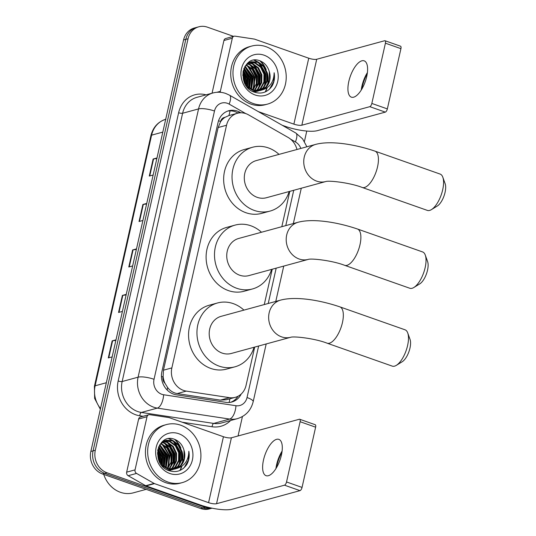 <?xml version="1.0" encoding="UTF-8"?>
<svg xmlns="http://www.w3.org/2000/svg" width="536" height="536" viewBox="0 0 536 536"><rect width="100%" height="100%" fill="white"/><g stroke="black" fill="none" stroke-linecap="round" stroke-linejoin="round"><path stroke-width="0.8" d="M296.978 149.49A18.05 15.819 74.7 0 0 288.1 137.437L248.537 114.858A18.05 15.819 74.7 0 0 245.903 113.652A18.05 15.819 74.7 0 0 237.314 113.29A18.05 15.819 74.7 0 0 226.547 125.243L171.862 367.91A18.05 15.819 74.7 0 0 186.28 391.106L229.455 397.652A18.05 15.819 74.7 0 0 235.297 397.33A18.05 15.819 74.7 0 0 246.058 385.377L254.687 347.094M165.034 383.327A18.05 15.819 -105.3 0 1 163.125 376.681L163.058 376.982A6.017 5.273 74.7 0 0 165.034 383.327L167.594 387.481C170.113 390.871 173.309 392.908 177.195 393.585L220.363 400.131L226.427 399.742L235.297 397.33M237.314 113.29L228.825 115.602L224.973 117.351A6.017 5.273 74.7 0 0 220.638 121.471A18.05 4.502 -167.3 0 0 218.541 120.781M220.638 121.471L220.571 121.773A18.05 15.819 -105.3 0 1 224.973 117.351M220.571 121.773L218.139 127.535L163.453 370.202L163.125 376.681M264.268 304.569L272.234 269.226M281.815 226.701L289.782 191.365M240.845 112.801L239.987 112.312A18.05 15.819 74.7 0 0 237.354 111.106A18.05 15.819 74.7 0 0 228.765 110.744A18.05 15.819 74.7 0 0 217.998 122.697L161.899 371.629A18.05 15.819 74.7 0 0 176.324 394.824L225.971 402.355A18.05 15.819 74.7 0 0 231.813 402.027A18.05 15.819 74.7 0 0 241.18 394.047M227.659 111.093A18.05 15.819 -105.3 0 1 235.116 111.716A18.05 15.819 -105.3 0 1 237.75 112.922L238.071 113.103M174.522 439.312A24.066 21.092 -105.3 0 1 179.232 445.362A24.066 21.092 -105.3 0 0 174.522 439.312M182.568 455.714A24.066 21.092 -105.3 0 1 182.421 462.796A24.066 21.092 -105.3 0 0 182.568 455.714M181.53 466.541A24.066 21.092 -105.3 0 1 180.485 469.214A24.066 21.092 -105.3 0 0 181.53 466.541M180.317 469.556A24.066 21.092 -105.3 0 1 179.835 470.508A24.066 21.092 -105.3 0 0 180.317 469.556M259.826 60.789A24.066 21.092 -105.3 0 1 264.529 66.839A24.066 21.092 -105.3 0 0 259.826 60.789M267.873 77.191A24.066 21.092 -105.3 0 1 267.725 84.279A24.066 21.092 -105.3 0 0 267.873 77.191M266.834 88.018A24.066 21.092 -105.3 0 1 265.782 90.698A24.066 21.092 -105.3 0 0 266.834 88.018M265.622 91.04A24.066 21.092 -105.3 0 1 265.139 91.984A24.066 21.092 -105.3 0 0 265.622 91.04M211.673 508.101A18.05 15.819 -105.3 0 1 205.234 507.331L106.986 472.752A18.05 15.819 -105.3 0 1 95.314 450.24L188.049 38.753A18.05 15.819 -105.3 0 1 198.809 26.8A18.05 15.819 -105.3 0 1 207.405 27.162L233.555 36.368M306.773 131.052L304.428 141.457M242.433 416.559L238.058 435.969M212.048 508.182L209.348 508.919A18.05 15.819 -105.3 0 1 200.759 508.557L102.51 473.971A18.05 15.819 -105.3 0 1 90.845 451.459L183.573 39.972L185.811 39.363A18.05 15.819 -105.3 0 1 196.578 27.41A18.05 15.819 -105.3 0 0 185.811 39.363L93.083 450.85L185.811 39.363L188.049 38.753M102.51 473.971L104.748 473.362A18.05 15.819 -105.3 0 1 93.083 450.85A18.05 15.819 -105.3 0 0 104.748 473.362L202.997 507.947L104.748 473.362L106.986 472.752M211.586 508.309A18.05 15.819 -105.3 0 1 202.997 507.947A18.05 15.819 -105.3 0 0 211.586 508.309M238.044 396.251A18.05 15.819 -105.3 0 1 230.681 402.288M115.87 340.407L112.594 340.796A4.811 1.199 -167.3 0 0 112.145 340.883L108.299 357.934L112.158 356.882M115.997 339.831L112.145 340.883M126.114 294.941L122.838 295.329A4.811 1.199 -167.3 0 0 122.389 295.416L118.543 312.461L122.402 311.409M126.248 294.358L122.389 295.416M156.854 158.535L153.577 158.924A4.811 1.199 -167.3 0 0 153.129 159.011L149.283 176.063L153.142 175.011M156.988 157.959L153.129 159.011M146.609 204.002L143.333 204.39A4.811 1.199 -167.3 0 0 142.884 204.477L139.038 221.529L142.898 220.477M146.737 203.425L142.884 204.477M136.365 249.468L133.089 249.863A4.811 1.199 -167.3 0 0 132.633 249.944L128.794 266.995L132.653 265.943M136.492 248.892L132.633 249.944M183.573 39.972A18.05 15.819 -105.3 0 1 194.34 28.019L198.809 26.8M367.281 73.492A24.066 9.916 -70.6 0 0 362.095 87.515A24.066 9.916 -70.6 0 0 361.733 89.264M361.257 90.048A19.256 7.933 109.4 0 1 361.941 86.068A19.256 7.933 109.4 0 1 367.401 72.588M366.711 76.568A19.256 7.933 -70.6 0 0 364.158 60.843A19.256 7.933 -70.6 0 0 348.815 81.445A19.256 7.933 -70.6 0 0 351.375 97.163A19.256 7.933 -70.6 0 0 366.711 76.568M216.913 92.286L220.343 91.348L232.323 38.21L223.934 40.495A3.008 2.633 -105.3 0 1 225.73 38.505L234.118 36.214A3.008 2.633 74.7 0 0 232.323 38.21M212.055 93.21L223.934 40.495M282.278 125.29L285.494 126.422A24.066 6.003 -167.3 0 0 317.359 130.657L385.31 112.124L369.8 106.664L301.848 125.196A6.017 1.501 12.7 0 1 293.882 124.138L258.319 111.615M385.016 40.736L400.526 46.197A3.008 1.24 109.4 0 1 400.928 48.655L385.411 43.195A3.008 1.24 -70.6 0 0 385.016 40.736A3.008 1.24 -70.6 0 0 384.654 40.736L316.709 59.268A6.017 1.501 12.7 0 1 308.743 58.21L254.674 39.175A3.008 2.633 74.7 0 0 254.211 39.061L235.09 36.16A3.008 2.633 74.7 0 0 234.118 36.214M369.8 106.664A3.008 1.24 -70.6 0 0 371.837 103.441L387.347 108.902L400.928 48.655M387.347 108.902A3.008 1.24 109.4 0 1 385.31 112.124M371.837 103.441L385.411 43.195M220.343 91.348A3.008 2.633 74.7 0 0 220.276 92.299M253.193 103.508A30.083 26.358 -105.3 0 1 232.972 73.968A30.083 26.358 -105.3 0 1 251.679 46.069A30.083 26.358 -105.3 0 1 265.997 46.672A30.083 26.358 -105.3 0 1 286.217 76.213A30.083 26.358 -105.3 0 1 267.511 104.111A30.083 26.358 -105.3 0 1 253.193 103.508M267.511 104.111L265.273 104.721A30.083 26.358 -105.3 0 1 250.955 104.118A30.083 26.358 -105.3 0 1 230.735 74.578A30.083 26.358 -105.3 0 1 249.441 46.679L251.679 46.069M272.08 86.021C274.332 82.008 275.015 77.579 274.137 72.749C273.916 82.075 269.662 87.884 261.38 90.175A15.042 13.179 -105.3 0 0 269.266 71.543C267.745 66.451 264.791 62.94 260.402 61.01C242.433 53.071 235.572 86.457 254.225 92.105C261.588 94.416 267.544 92.386 272.08 86.021M264.08 55.195A21.058 18.452 -105.3 0 1 277.695 81.459A21.058 18.452 -105.3 0 1 255.116 94.979A21.058 18.452 -105.3 0 1 241.495 68.722A21.058 18.452 -105.3 0 1 264.08 55.195M253.367 91.75L257.24 91.321M257.588 91.221L258.613 90.859M258.948 90.718L263.096 87.797L266.667 81.238L266.767 73.459L263.437 66.531L257.642 62.29L251.076 61.828M252.67 91.415L258.975 90.798M259.317 90.671L263.799 87.603L267.364 81.05L267.464 73.271L264.141 66.337L258.339 62.096L251.418 61.727L246.011 65.131L244.671 66.946M257.474 90.805L260.302 88.561L263.866 82.001L263.973 74.223L260.643 67.295L254.841 63.054L249.716 62.357M254.232 92.105L256.175 91.562M256.516 91.435L257.521 90.973M257.85 90.805L260.999 88.366L264.57 81.807L264.67 74.035L261.34 67.101L255.538 62.859L250.051 62.203M253.917 91.984L254.352 91.757M254.68 91.569L255.632 90.953M255.947 90.718L257.508 89.324L261.072 82.765L261.173 74.986L257.85 68.059L252.047 63.811L248.409 63.074M254.071 92.045L254.721 91.736M255.049 91.562L256.02 90.979M256.335 90.758L258.205 89.13L261.769 82.571L261.876 74.792L258.546 67.864L252.744 63.623L248.731 62.873M254.365 90.43L258.278 83.529L258.379 75.75L255.049 68.816L249.247 64.575L247.156 64.005M254.768 90.524L258.975 83.335L259.076 75.556L255.752 68.628L249.95 64.387L247.465 63.751M252.724 89.914L255.578 76.514L252.255 69.579L245.977 65.171M253.139 90.068L256.282 83.67L256.282 76.32L252.952 69.392L246.265 64.856M251.002 89.117L252.784 77.271L244.872 66.625M251.444 89.344L253.481 77.084L245.14 66.23M249.18 87.938L249.99 78.035L243.94 68.521M249.649 88.279L250.687 77.847L244.155 67.998M247.19 86.155L247.19 78.799L243.163 71.067M247.712 86.678L247.893 78.611L243.337 70.343M244.798 82.899L244.396 79.562L242.768 75.181M245.475 83.998L245.093 79.368L242.788 73.841M251.418 61.727L246.955 63.791M247.344 87.18L252.63 90.323L260.034 90.557L261.38 90.175M243.431 79.743L247.264 86.229L253.334 90.135L260.737 90.37M249.347 62.397L248.302 62.578M249.689 62.256L248.624 62.491M248.356 62.88L247.907 62.9M260.382 90.457L265.896 87.033L269.461 80.474L269.266 71.543M246.721 85.633L246.292 79.114L243.022 71.777M249.012 87.81L249.086 78.35L243.873 68.695M251.438 88.333L251.887 77.593L245.89 67.194M254.238 87.569L254.68 76.829L248.684 66.431M246.969 65.084L246.406 64.709M257.032 86.805L257.481 76.065L251.478 65.667M259.826 86.041L260.275 75.301L254.278 64.903M252.563 63.556L250.413 62.31M250.037 62.129L249.347 61.848M265.421 84.521L265.869 73.774L259.866 63.382M258.158 62.029L254.386 60.112M246.413 85.264L245.944 79.207L242.949 72.266M248.738 87.596L248.738 78.45L243.746 69.023M250.875 89.043L251.538 77.687L244.831 66.685M253.401 88.989L254.332 76.923L247.364 65.72M256.195 88.226L257.126 76.159L250.165 64.957M258.989 87.462L259.927 75.395L252.959 64.193M251.625 63.268L249.923 62.337M249.722 62.243L249.126 61.988M264.583 85.934L265.514 73.874L258.553 62.672M257.22 61.741L253.923 60.173M268.543 89.968L269.548 88.996L273.675 81.626L274.137 72.749M442.823 177.228L445.155 183.734A13.239 5.454 109.4 0 1 445.061 192.377A13.239 5.454 109.4 0 1 437.316 206.005L431.42 209.623A19.256 7.933 -70.6 0 0 442.689 189.791A19.256 7.933 -70.6 0 0 442.823 177.228A19.256 7.933 -70.6 0 0 440.13 174.073L374.979 151.139A19.256 7.933 109.4 0 1 377.538 166.857A19.256 7.933 109.4 0 1 362.195 187.459L427.346 210.393A19.256 7.933 -70.6 0 0 431.42 209.623M315.717 144.378L256.268 160.592A19.256 16.871 74.7 0 0 244.295 178.448A19.256 16.871 74.7 0 0 257.24 197.355A19.256 16.871 74.7 0 0 266.399 197.737L325.808 181.536A19.256 16.871 74.7 0 1 316.689 181.141A19.256 16.871 74.7 0 1 304.24 157.128A19.256 16.871 74.7 0 1 315.717 144.378C330.745 140.378 354.852 144.305 374.979 151.139M289.152 191.533A33.091 28.998 -105.3 0 1 270.044 211.09A33.091 28.998 -105.3 0 1 254.292 210.427A33.091 28.998 -105.3 0 1 232.048 177.932A33.091 28.998 -105.3 0 1 252.63 147.239A33.091 28.998 -105.3 0 1 268.382 147.903A33.091 28.998 -105.3 0 1 279.022 154.388M270.044 211.09L261.655 213.375A33.091 28.998 -105.3 0 1 245.903 212.712A33.091 28.998 -105.3 0 1 223.659 180.217A33.091 28.998 -105.3 0 1 244.242 149.531L252.63 147.239M425.276 255.089L427.607 261.601A13.239 5.454 109.4 0 1 427.514 270.238A13.239 5.454 109.4 0 1 419.768 283.872L413.872 287.484A19.256 7.933 -70.6 0 0 425.142 267.658A19.256 7.933 -70.6 0 0 425.276 255.089A19.256 7.933 -70.6 0 0 422.582 251.933L357.432 228.999A19.256 7.933 109.4 0 1 359.991 244.718A19.256 7.933 109.4 0 1 344.648 265.32L409.799 288.254A19.256 7.933 -70.6 0 0 413.872 287.484M298.17 222.239L238.721 238.453A19.256 16.871 74.7 0 0 226.748 256.309A19.256 16.871 74.7 0 0 239.693 275.216A19.256 16.871 74.7 0 0 248.851 275.605L308.26 259.404A19.256 16.871 74.7 0 1 299.142 259.002A19.256 16.871 74.7 0 1 286.693 234.989A19.256 16.871 74.7 0 1 298.17 222.239C313.198 218.239 337.305 222.165 357.432 228.999M271.605 269.4A33.091 28.998 -105.3 0 1 252.496 288.951A33.091 28.998 -105.3 0 1 236.745 288.288A33.091 28.998 -105.3 0 1 214.5 255.793A33.091 28.998 -105.3 0 1 235.083 225.107A33.091 28.998 -105.3 0 1 250.835 225.77A33.091 28.998 -105.3 0 1 261.474 232.249M252.496 288.951L244.108 291.242A33.091 28.998 -105.3 0 1 228.356 290.579A33.091 28.998 -105.3 0 1 206.112 258.077A33.091 28.998 -105.3 0 1 226.695 227.391L235.083 225.107M407.728 332.957L410.06 339.462A13.239 5.454 109.4 0 1 409.966 348.105A13.239 5.454 109.4 0 1 402.221 361.733L396.325 365.351A19.256 7.933 -70.6 0 0 407.595 345.519A19.256 7.933 -70.6 0 0 407.728 332.957A19.256 7.933 -70.6 0 0 405.035 329.801L339.884 306.867A19.256 7.933 109.4 0 1 342.444 322.585A19.256 7.933 109.4 0 1 327.101 343.187L392.252 366.122A19.256 7.933 -70.6 0 0 396.325 365.351M280.623 300.106L221.174 316.32A19.256 16.871 74.7 0 0 209.201 334.176A19.256 16.871 74.7 0 0 222.145 353.083A19.256 16.871 74.7 0 0 231.304 353.465L290.713 337.265A19.256 16.871 74.7 0 1 281.594 336.869A19.256 16.871 74.7 0 1 269.146 312.856A19.256 16.871 74.7 0 1 280.623 300.106C295.651 296.106 319.757 300.033 339.884 306.867M254.057 347.261A33.091 28.998 -105.3 0 1 234.949 366.818A33.091 28.998 -105.3 0 1 219.197 366.155A33.091 28.998 -105.3 0 1 196.953 333.653A33.091 28.998 -105.3 0 1 217.536 302.967A33.091 28.998 -105.3 0 1 233.287 303.631A33.091 28.998 -105.3 0 1 243.927 310.116M234.949 366.818L226.56 369.103A33.091 28.998 -105.3 0 1 210.809 368.44A33.091 28.998 -105.3 0 1 188.565 335.945A33.091 28.998 -105.3 0 1 209.147 305.259L217.536 302.967M281.976 452.016A24.066 9.916 -70.6 0 0 276.79 466.039A24.066 9.916 -70.6 0 0 276.429 467.787M275.953 468.565A19.256 7.933 109.4 0 1 276.636 464.585A19.256 7.933 109.4 0 1 282.097 451.104M281.413 455.084A19.256 7.933 -70.6 0 0 278.854 439.366A19.256 7.933 -70.6 0 0 263.511 459.968A19.256 7.933 -70.6 0 0 266.07 475.687A19.256 7.933 -70.6 0 0 281.413 455.084M135.045 469.871A3.008 2.633 74.7 0 0 136.546 473.422L154.073 483.425A3.008 2.633 74.7 0 0 154.509 483.626L146.12 485.911A3.008 2.633 -105.3 0 1 145.685 485.71L128.158 475.707A3.008 2.633 -105.3 0 1 126.657 472.156L135.045 469.871L147.018 416.727L138.63 419.018A3.008 2.633 -105.3 0 1 140.425 417.021L148.814 414.737A3.008 2.633 74.7 0 0 147.018 416.727M126.657 472.156L138.63 419.018M146.12 485.911L200.189 504.946A24.066 6.003 -167.3 0 0 232.061 509.173L300.006 490.641L284.495 485.18L216.544 503.713A6.017 1.501 12.7 0 1 208.578 502.654L154.509 483.626M299.711 419.259L315.222 424.72A3.008 1.24 109.4 0 1 315.624 427.179L300.113 421.711A3.008 1.24 -70.6 0 0 299.711 419.259A3.008 1.24 -70.6 0 0 299.356 419.252L231.405 437.785A6.017 1.501 12.7 0 1 223.438 436.726L169.369 417.698A3.008 2.633 74.7 0 0 168.907 417.578L149.785 414.683A3.008 2.633 74.7 0 0 148.814 414.737M284.495 485.18A3.008 1.24 -70.6 0 0 286.532 481.958L302.049 487.418L315.624 427.179M302.049 487.418A3.008 1.24 109.4 0 1 300.006 490.641M286.532 481.958L300.113 421.711M146.181 489.341L133.317 492.845A27.075 23.725 -105.3 0 1 120.433 492.303A27.075 23.725 -105.3 0 1 103.736 474.4M167.889 482.025A30.083 26.358 -105.3 0 1 147.668 452.485A30.083 26.358 -105.3 0 1 166.374 424.586A30.083 26.358 -105.3 0 1 180.699 425.195A30.083 26.358 -105.3 0 1 200.913 454.736A30.083 26.358 -105.3 0 1 182.207 482.635A30.083 26.358 -105.3 0 1 167.889 482.025M182.207 482.635L179.969 483.244A30.083 26.358 -105.3 0 1 165.651 482.641A30.083 26.358 -105.3 0 1 145.43 453.094A30.083 26.358 -105.3 0 1 164.143 425.202L166.374 424.586M186.776 464.538C189.027 460.525 189.71 456.103 188.833 451.272C188.612 460.592 184.357 466.4 176.076 468.699A15.042 13.179 -105.3 0 0 183.962 450.066C182.441 444.974 179.486 441.463 175.098 439.533C157.128 431.594 150.268 464.973 168.92 470.628C176.284 472.94 182.24 470.91 186.776 464.538M178.776 433.718A21.058 18.452 -105.3 0 1 192.391 459.982A21.058 18.452 -105.3 0 1 169.811 473.502A21.058 18.452 -105.3 0 1 156.197 447.238A21.058 18.452 -105.3 0 1 178.776 433.718M168.063 470.266L171.935 469.844M172.284 469.744L173.309 469.382M173.651 469.241L177.798 466.32L181.362 459.761L181.463 451.982L178.14 445.054L172.337 440.806L165.771 440.351M167.366 469.938L173.671 469.322M174.012 469.188L178.495 466.126L182.059 459.566L182.16 451.788L178.836 444.86L173.034 440.619L166.12 440.25L160.706 443.654L159.366 445.47M172.17 469.328L174.997 467.077L178.562 460.525L178.669 452.746L175.339 445.811L169.537 441.57L164.411 440.873M168.927 470.628L170.877 470.085M171.212 469.951L172.217 469.496M172.545 469.322L175.701 466.89L179.265 460.33L179.366 452.552L176.043 445.624L170.24 441.383L164.746 440.726M168.612 470.501L169.048 470.273M169.376 470.092L170.334 469.469M170.642 469.241L172.203 467.841L175.768 461.282L175.868 453.51L172.545 446.575L166.743 442.334L163.105 441.597M168.773 470.568L169.423 470.26M169.745 470.085L170.716 469.496M171.031 469.281L172.9 467.653L176.465 461.094L176.572 453.315L173.242 446.388L167.44 442.146L163.426 441.396M169.061 468.953L172.974 462.045L173.074 454.267L169.745 447.339L163.949 443.098L161.852 442.522M169.463 469.047L173.671 461.858L173.771 454.079L170.448 447.151L164.646 442.904L162.16 442.274M167.42 468.437L170.281 455.031L166.951 448.103L160.673 443.694M167.835 468.591L170.977 462.186L170.977 454.843L167.647 447.908L160.961 443.379M165.698 467.633L167.48 455.794L159.567 445.148M166.14 467.868L168.183 455.607L159.835 444.753M163.875 466.461L164.686 456.558L158.636 447.044M164.344 466.796L165.383 456.364L158.85 446.522M161.885 464.678L161.892 457.322L157.859 449.59M162.408 465.201L162.589 457.128L158.033 448.867M159.5 461.416L159.091 458.086L157.463 453.697M160.177 462.521L159.795 457.891L157.49 452.364M166.12 440.25L161.651 442.314M162.04 465.704L167.326 468.846L174.729 469.08L176.076 468.699M158.127 458.267L161.959 464.752L168.029 468.652L175.433 468.893M164.043 440.914L162.998 441.101M164.385 440.78L163.319 441.014M163.051 441.403L162.602 441.423M175.078 468.98L180.592 465.556L184.156 458.997L183.962 450.066M161.416 464.156L160.988 457.637L157.718 450.3M163.708 466.333L163.788 456.873L158.569 447.218M166.133 466.849L166.582 456.109L160.586 445.718M168.934 466.092L169.376 455.345L163.38 444.954M161.664 443.6L161.102 443.232M171.728 465.328L172.177 454.588L166.18 444.19M174.522 464.565L174.97 453.825L168.974 443.426M167.259 442.079L165.108 440.827M164.733 440.652L164.049 440.364M180.116 463.037L180.565 452.297L174.569 441.899M172.853 440.552L169.081 438.636M161.108 463.787L160.639 457.731L157.644 450.783M163.433 466.112L163.433 456.967L158.442 447.547M165.57 467.566L166.234 456.203L159.527 445.208M168.096 467.506L169.028 455.446L162.06 444.243M170.89 466.749L171.828 454.682L164.86 443.48M173.684 465.985L174.622 453.918L167.654 442.716M166.321 441.785L164.619 440.86M164.418 440.766L163.822 440.512M179.279 464.457L180.217 452.391L173.249 441.188M171.915 440.264L168.619 438.689M183.238 468.491L184.243 467.519L188.37 460.149L188.833 451.272M167.172 390.034A18.05 8.107 -81.4 0 0 167.594 387.481M228.872 115.588A18.05 6.539 -60.3 0 0 230.024 110.865M229.066 402.489A18.05 8.107 -81.4 0 0 229.91 398.797M163.058 376.982A18.05 4.502 -167.3 0 0 161.436 376.44M218.139 127.535L226.547 125.243M220.363 400.131L229.455 397.652M177.195 393.585L186.28 391.106M163.453 370.202L171.862 367.91M245.83 113.625L229.147 104.105A12.033 10.546 74.7 0 0 227.391 103.301A12.033 10.546 74.7 0 0 214.487 111.026L154.033 379.287A12.033 10.546 74.7 0 0 161.812 394.295A12.033 10.546 74.7 0 0 163.648 394.757L235.961 405.719A12.033 10.546 74.7 0 0 247.036 397.531L258.64 346.008M235.961 405.719A12.033 5.407 -81.4 0 1 229.643 419.072L157.329 408.11A24.066 21.092 -105.3 0 1 153.658 407.186A24.066 21.092 -105.3 0 1 138.1 377.177L198.555 108.915A24.066 21.092 -105.3 0 1 212.906 92.976L196.967 97.324A24.066 21.092 74.7 0 0 182.615 113.257L122.161 381.518A24.066 21.092 74.7 0 0 137.719 411.534A24.066 21.092 74.7 0 0 141.39 412.452L213.703 423.42A24.066 21.092 74.7 0 0 221.489 422.984L237.428 418.636A24.066 21.092 -105.3 0 1 229.643 419.072L213.703 423.42A3.008 1.353 98.6 0 0 212.129 426.757L182.233 422.221M143.105 416.291L139.809 415.795A27.075 23.725 -105.3 0 1 118.175 380.989L178.635 112.728A3.008 0.75 -167.3 0 0 182.615 113.257L198.555 108.915A12.033 3.002 12.7 0 1 214.487 111.026M139.809 415.795A3.008 1.353 98.6 0 1 141.39 412.452L157.329 408.11A12.033 5.407 -81.4 0 0 163.648 394.757M178.635 112.728A27.075 23.725 -105.3 0 1 206.052 94.845M230.581 420.505A27.075 23.725 -105.3 0 1 212.129 426.757M95.314 450.24L90.845 451.459M205.234 507.331L200.759 508.557M154.033 379.287A12.033 3.002 12.7 0 0 138.1 377.177L122.161 381.518A3.008 0.75 -167.3 0 1 118.175 380.989M300.85 148.432A12.033 10.546 74.7 0 0 295.41 141.926L290.599 139.179M268.228 303.483L276.187 268.147M285.775 225.623L293.735 190.287M247.036 397.531A12.033 3.002 12.7 0 1 253.18 401.705L266.191 343.951M295.41 141.926A12.033 4.362 -60.3 0 0 295.785 133.002L229.522 95.18A12.033 4.362 -60.3 0 1 229.147 104.105M237.75 112.922L239.987 112.312M100.353 409.263L94.644 398.476L94.416 386.295A6.017 1.501 12.7 0 1 95.12 385.799A24.066 21.092 74.7 0 0 100.52 408.526M165.698 119.287A24.066 21.092 74.7 0 0 151.601 135.152A6.017 1.501 -167.3 0 0 150.904 135.655C153.082 127.153 158.1 121.679 165.952 119.22M162.817 132.097L151.601 135.152L95.12 385.799L106.329 382.738M129.256 266.868L133.089 249.863M139.501 221.401L143.333 204.39M149.745 175.935L153.577 158.924M119.005 312.341L122.838 295.329M108.761 357.807L112.594 340.796M301.848 125.196L316.709 59.268M293.882 124.138L308.743 58.21M260.422 61.017A24.066 21.092 -105.3 0 1 266.184 69.573M267.598 73.908A24.066 21.092 -105.3 0 1 268.188 82.752M267.163 87.783A24.066 21.092 -105.3 0 1 265.447 91.85M216.544 503.713L231.405 437.785M208.578 502.654L223.438 436.726M145.685 485.71L154.073 483.425M136.546 473.422L128.158 475.707M175.118 439.54A24.066 21.092 -105.3 0 1 180.88 448.089M182.294 452.431A24.066 21.092 -105.3 0 1 182.883 461.275M181.858 466.307A24.066 21.092 -105.3 0 1 180.143 470.373M229.522 95.18L225.797 93.478C221.529 91.998 217.234 91.83 212.906 92.976M237.428 418.636C245.723 416.003 250.975 410.355 253.18 401.705M275.779 301.426L283.738 266.091M293.326 223.566L301.286 188.223M306.894 146.784L302.579 138.824L295.785 133.002M94.416 386.295L150.904 135.655M325.848 181.523L325.788 181.543C328.849 180.344 349.954 182.662 362.195 187.459M308.3 259.39L308.24 259.404C311.302 258.205 332.407 260.523 344.648 265.32M290.753 337.251L290.693 337.271C293.755 336.072 314.86 338.39 327.101 343.187"/></g></svg>
